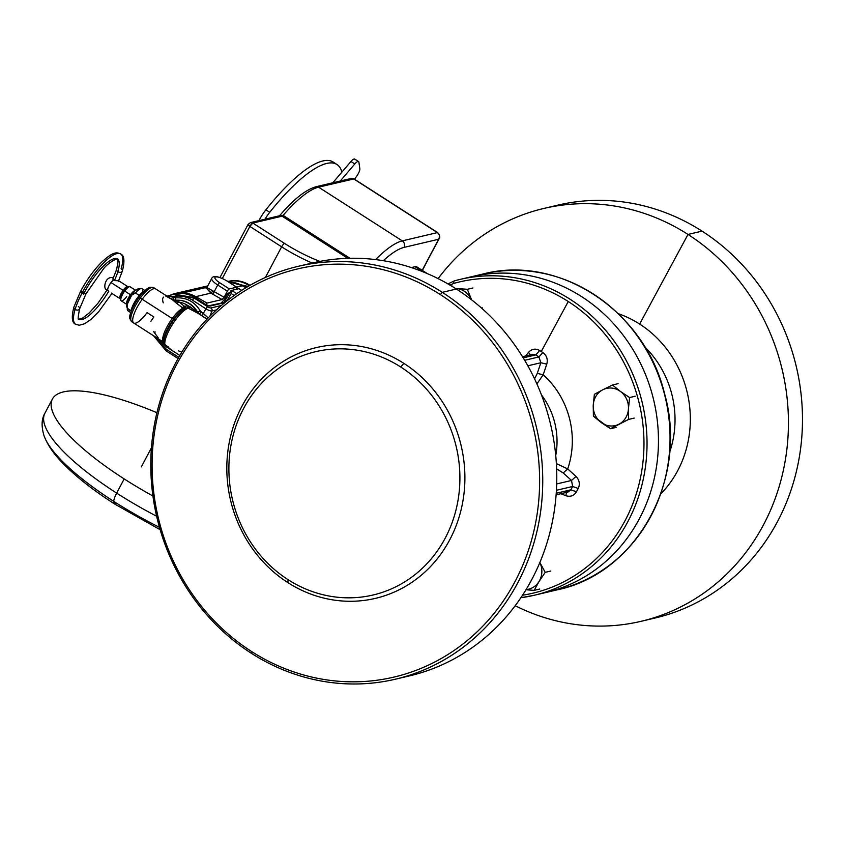 <?xml version="1.0" encoding="UTF-8"?>
<svg xmlns="http://www.w3.org/2000/svg" width="843" height="843" viewBox="0 0 843 843"><rect width="100%" height="100%" fill="white"/><g stroke="black" fill="none" stroke-linecap="round" stroke-linejoin="round"><path stroke-width="1.26" d="M578.224 488.455L572.65 486.474L570.88 489.815L576.454 491.785L578.214 488.455L576.443 491.785L570.88 489.815L568.108 491.996L570.88 489.815L556.232 493.271L570.88 489.815L572.65 486.474L571.512 480.457L556.696 483.945L571.512 480.457L576.011 476.411L567.708 468.908L563.208 472.955L571.512 480.457L576.011 476.411C579.436 480.11 580.184 484.103 578.256 488.36C580.184 484.103 579.436 480.11 576.011 476.4L567.708 468.908L563.208 472.955L571.512 480.457L572.65 486.474L556.422 490.299L572.65 486.474L578.224 488.455M534.578 378.865L537.286 373.386L540.858 362.743L527.844 365.809L540.858 362.743L537.286 373.386L543.198 374.777L536.896 383.913L543.198 374.777L546.78 364.144L540.858 362.743L538.919 356.937L524.673 360.298L538.919 356.937L542.839 352.553C546.717 355.43 548.034 359.287 546.78 364.144L540.858 362.743L538.919 356.937L542.839 352.553L539.678 350.53L535.758 354.914L538.919 356.937L535.758 354.914L523.208 357.864L535.758 354.914L532.491 354.334L535.758 354.914L539.678 350.53C535.495 348.222 531.754 348.844 528.477 352.395L525.684 355.936L528.477 352.395C531.754 348.844 535.495 348.222 539.678 350.53L541.259 351.542L568.256 301.52A159.896 147.051 -103.3 0 0 453.955 283.364A2.381 0.938 -105.7 0 1 454.24 280.919A2.381 0.938 -105.7 0 1 454.251 280.909A162.225 149.19 76.7 0 1 459.93 279.444A162.225 149.19 76.7 0 1 642.345 403.123A162.225 149.19 76.7 0 1 534.346 595.242A162.225 149.19 -103.3 0 0 642.345 403.123A162.225 149.19 -103.3 0 0 459.93 279.444L454.24 280.919L447.96 283.922L454.24 280.919A2.381 0.938 -105.7 0 0 453.955 283.364A159.896 147.051 76.7 0 1 568.256 301.52L541.259 351.542L542.839 352.553C546.717 355.43 548.034 359.287 546.78 364.144L543.198 374.777L537.286 373.386L534.578 378.865M565.516 491.785C566.454 491.785 566.549 493.092 565.79 495.705L560.869 493.703L565.79 495.705C570.448 497.096 573.988 495.821 576.401 491.869C573.988 495.821 570.448 497.096 565.79 495.705C566.549 493.092 566.454 491.785 565.516 491.785L568.108 491.996M440.32 294.586A209.696 192.847 76.7 0 1 515.041 581.554A209.696 192.847 76.7 0 1 251.393 651.397A209.696 192.847 76.7 0 1 176.672 364.429A209.696 192.847 76.7 0 1 440.32 294.586A209.696 192.847 -103.3 0 0 176.672 364.429A209.696 192.847 -103.3 0 0 251.393 651.397L251.235 653.209A212.078 195.039 -103.3 0 0 395.409 679.205A212.078 195.039 -103.3 0 0 541.111 507.813A212.078 195.039 -103.3 0 0 442.312 292.342A212.078 195.039 -103.3 0 0 298.127 266.346A212.078 195.039 -103.3 0 0 152.435 437.738A212.078 195.039 -103.3 0 0 251.235 653.209A212.078 195.039 76.7 0 1 175.66 362.975A212.078 195.039 76.7 0 1 442.312 292.342L456.348 289.023L442.312 292.342L440.32 294.586L442.312 292.342A212.078 195.039 76.7 0 1 517.876 582.576A212.078 195.039 76.7 0 1 251.235 653.209L251.393 651.397A209.696 192.847 -103.3 0 0 515.041 581.554A209.696 192.847 -103.3 0 0 440.32 294.586M541.48 394.956A71.571 65.817 76.7 0 1 555.737 455.473A71.571 65.817 76.7 0 0 541.48 394.956M556.633 468.866L563.208 472.955L556.633 468.866M530.416 354.819L528.477 352.395L530.416 354.819M298.127 266.346L312.173 263.037A59.642 16.143 -152.1 0 1 281.625 246.809A3.583 1.022 -57.3 0 1 284.607 243.448L252.847 223.068A3.583 3.288 -103.3 0 0 250.413 222.626L252.847 223.068L249.865 226.43L222.341 278.432L249.865 226.43L281.625 246.809A59.642 16.143 27.9 0 0 312.152 263.037A212.078 195.039 76.7 0 1 456.348 289.023A212.078 195.039 76.7 0 1 555.158 504.493A212.078 195.039 76.7 0 1 409.456 675.896A212.078 195.039 76.7 0 1 402.396 677.403A212.078 195.039 -103.3 0 0 554.652 508.35A212.078 195.039 -103.3 0 0 456.348 289.023A212.078 195.039 -103.3 0 0 305.187 264.828M522.523 595.211A159.896 147.051 -103.3 0 0 641.966 469.593A159.896 147.051 -103.3 0 0 568.256 301.52A159.896 147.051 76.7 0 1 641.966 469.593A159.896 147.051 76.7 0 1 522.523 595.211M556.369 463.618L567.708 468.908A83.183 76.502 -103.3 0 0 543.198 374.777A83.183 76.502 -103.3 0 1 567.708 468.908L556.369 463.618M288.085 579.689A125.006 114.964 -103.3 0 0 445.252 538.055A125.006 114.964 -103.3 0 0 400.71 366.979A125.006 114.964 -103.3 0 0 243.543 408.613A125.006 114.964 -103.3 0 0 288.085 579.689L287.832 582.587A128.821 118.473 76.7 0 1 241.92 406.294A128.821 118.473 76.7 0 1 403.892 363.386L400.71 366.979A125.006 114.964 -103.3 0 0 243.543 408.613A125.006 114.964 -103.3 0 0 288.085 579.689A125.006 114.964 -103.3 0 0 445.252 538.055A125.006 114.964 -103.3 0 0 400.71 366.979L403.892 363.386A128.821 118.473 76.7 0 1 449.793 539.689A128.821 118.473 76.7 0 1 287.832 582.587L288.085 579.689M449.899 285.05L453.955 283.364L449.899 285.05M534.346 595.242L520.869 597.719A162.225 149.19 -103.3 0 0 534.346 595.242L557.349 589.815C637.129 573.44 688.984 478.118 664.453 393.323C644.747 310.624 558.761 254.006 482.934 274.028A162.225 149.19 76.7 0 1 665.348 397.706A162.225 149.19 76.7 0 1 557.349 589.815A162.225 149.19 -103.3 0 0 665.348 397.706A162.225 149.19 -103.3 0 0 482.934 274.028L471.353 276.757A162.225 149.19 76.7 0 1 653.768 400.436A162.225 149.19 76.7 0 1 545.769 592.545A162.225 149.19 -103.3 0 0 653.768 400.436A162.225 149.19 -103.3 0 0 471.353 276.757A162.225 149.19 -103.3 0 0 465.673 278.222A162.225 149.19 76.7 0 1 653.768 400.436A162.225 149.19 76.7 0 1 540.026 593.778A162.225 149.19 -103.3 0 0 653.768 400.436A162.225 149.19 -103.3 0 0 465.673 278.222M522.481 356.684L531.817 354.545M471.564 299.802L467.359 289.297L472.955 287.979L467.359 289.297L456.537 288.506A19.083 17.555 -103.3 0 0 455.441 288.443A19.083 17.555 76.7 0 1 456.537 288.506L455.368 288.401L456.537 288.506A19.083 17.555 76.7 0 1 471.374 299.381L471.564 299.802A19.083 17.555 -103.3 0 0 471.374 299.381A19.083 17.555 76.7 0 1 471.553 299.792M482.28 307.853L481.501 308.032L482.28 307.853M451.922 286.262L452.617 286.104L451.922 286.262M467.359 289.297L471.374 299.381A19.083 17.555 -103.3 0 0 456.537 288.506L467.359 289.297M235.987 280.677A31.012 28.525 76.7 0 1 249.949 285.356A31.012 28.525 -103.3 0 0 235.987 280.677A31.012 28.525 -103.3 0 0 235.903 280.677A31.012 28.525 76.7 0 1 235.987 280.677M227.61 281.551L228.527 281.341A31.012 28.525 76.7 0 1 235.903 280.677L234.986 280.888A31.012 28.525 -103.3 0 0 227.905 281.488A31.012 28.525 76.7 0 1 249.286 285.745A31.012 28.525 -103.3 0 0 234.986 280.888L235.903 280.677A31.012 28.525 -103.3 0 0 228.074 281.446M236.872 287.252A2.381 0.685 122.7 0 0 236.662 287.231L227.041 281.056L236.662 287.231A2.381 0.685 -57.3 0 1 236.504 289.044A2.381 0.685 122.7 0 0 236.872 287.252L227.252 281.077A2.381 0.685 122.7 0 0 227.041 281.056A9.547 2.582 27.9 0 0 226.05 280.445A9.547 2.582 27.9 0 0 215.471 277.02A9.547 2.582 27.9 0 0 219.728 282.753A2.381 0.685 122.7 0 0 217.736 284.997A2.381 0.685 -57.3 0 1 219.728 282.753L229.338 288.938L236.662 287.231L229.338 288.938A2.381 0.685 122.7 0 0 227.347 291.172L217.736 284.997L227.347 291.172L224.112 297.305L227.347 291.172A2.381 0.685 -57.3 0 1 229.338 288.938L219.728 282.753A9.547 2.582 -152.1 0 1 215.471 277.02A9.547 2.582 -152.1 0 1 226.05 280.445A9.547 2.582 -152.1 0 1 227.041 281.056A2.381 0.685 -57.3 0 1 227.252 281.077C218.4 276.146 213.237 275.239 211.762 278.348L206.904 287.537L214.206 291.657A2.381 0.717 119.7 0 1 212.32 293.965L210.908 293.122L195.776 296.652A31.012 28.504 -103.1 0 0 182.731 292.964L180.929 292.921A27.271 25.069 -103.1 0 0 175.102 293.512A27.271 25.069 -103.1 0 0 170.423 295.145A27.271 25.069 76.9 0 1 180.929 292.921L207.304 286.768L182.731 292.964A31.012 28.504 76.9 0 1 195.776 296.652L207.02 303.069L206.145 304.713L207.02 303.069L222.12 299.55L224.112 297.305L213.026 290.972L210.908 293.122L195.776 296.652L207.02 303.069L222.12 299.55L212.32 293.965L222.12 299.55L224.112 297.305L214.206 291.657L217.736 284.997A11.928 3.224 -152.1 0 1 211.762 278.348A11.928 3.224 27.9 0 0 217.736 284.997L214.206 291.657A2.381 0.717 -60.3 0 1 212.32 293.965L206.356 288.18L210.908 293.122L213.026 290.972L206.904 287.526L206.092 288.348L207.504 288.106M182.731 292.964L207.03 287.305L182.731 292.964M228.99 282.184L229.38 282.089A31.012 28.504 76.9 0 1 242.426 285.788L245.882 287.748L242.426 285.788L236.672 287.126L242.426 285.788A31.012 28.504 76.9 0 0 229.38 282.089L228.99 282.184M229.633 292.784L227.663 293.238L224.386 299.423L221.403 302.795M86.07 293.627L82.393 292.416A41.75 11.886 -57.3 0 1 120.665 253.964A41.75 11.886 122.7 0 0 82.393 292.416L80.844 290.867C86.913 279.655 93.773 270.16 101.423 262.363C114.1 250.529 117.261 252.605 120.665 253.964C124.332 255.471 124.89 261.172 122.351 271.088A2.982 2.023 -163.2 0 1 117.851 271.678A35.785 10.19 122.7 0 0 117.451 258.98A35.785 10.19 -57.3 0 1 117.851 271.678A2.982 2.023 -163.2 0 1 116.64 269.36A2.982 2.023 16.8 0 0 117.851 271.678A35.785 10.19 -57.3 0 1 114.385 280.656A35.785 10.19 122.7 0 0 117.851 271.678A2.982 2.023 16.8 0 0 122.351 271.088A2.982 2.023 16.8 0 0 121.139 268.769A41.75 11.886 122.7 0 0 120.665 253.964M81.002 291.278L80.485 291.53L81.929 293.301A41.75 11.886 122.7 0 0 75.101 309.423A2.982 2.023 16.8 0 0 79.6 308.833A2.982 2.023 -163.2 0 1 75.101 309.423A41.75 11.886 -57.3 0 1 81.929 293.301L85.807 293.849M83.942 293.269A35.785 10.19 122.7 0 0 83.52 294.112A35.785 10.19 -57.3 0 1 83.942 293.269M84.511 292.194A35.785 10.19 -57.3 0 1 117.451 258.98C119.695 257.263 109.168 261.393 103.468 268.843L86.06 293.743L82.393 292.416M75.101 309.423A2.982 2.023 -163.2 0 1 73.889 307.115A2.982 2.023 16.8 0 0 75.101 309.423A41.75 11.886 122.7 0 0 75.575 324.239A41.75 11.886 -57.3 0 1 75.101 309.423M108.8 291.204A35.785 10.19 -57.3 0 1 78.799 319.212A35.785 10.19 122.7 0 0 108.8 291.204M85.807 294.228L79.6 308.833A2.982 2.023 16.8 0 0 78.388 306.525M126.534 305.387L127.936 310.814A13.119 3.73 -57.3 0 1 127.325 308.296L131.171 310.761A13.119 3.73 122.7 0 1 139.285 295.44A13.119 3.73 122.7 0 1 142.088 292.647A2.381 1.707 -129.5 0 0 142.414 292.827A2.381 1.707 50.5 0 1 142.088 292.647A13.119 3.73 122.7 0 1 143.647 291.552A13.119 3.73 122.7 0 0 142.088 292.647A13.119 3.73 122.7 0 0 139.285 295.44L135.438 292.974L131.666 295.208L127.24 303.585L127.325 308.296L131.171 310.761A13.119 3.73 -57.3 0 1 139.285 295.44L135.438 292.974A13.119 3.73 -57.3 0 1 139.896 289.023A13.119 3.73 -57.3 0 1 140.939 288.612A13.119 3.73 -57.3 0 1 142.109 288.727A13.119 3.73 122.7 0 0 140.939 288.612A13.119 3.73 122.7 0 0 139.896 289.023A13.119 3.73 122.7 0 0 135.438 292.974L132.657 293.754L131.666 295.208L126.45 305.914L127.325 308.296A13.119 3.73 122.7 0 0 127.936 310.814A13.119 3.73 122.7 0 0 129.116 310.93M134.237 304.565A2.381 0.569 28.5 0 0 134.069 304.66A2.381 0.569 28.5 0 0 134.185 305.029A2.381 0.569 -151.5 0 1 134.069 304.66C130.307 312.795 128.905 317.474 129.875 318.675A19.579 5.574 -57.3 0 1 134.185 305.029A19.579 5.574 -57.3 0 1 150.065 287.21A19.579 5.574 122.7 0 0 134.185 305.029A2.381 0.569 28.5 0 0 135.291 305.946A2.381 0.569 -151.5 0 1 134.185 305.029A19.579 5.574 122.7 0 0 129.875 318.675L131.771 321.784L133.7 323.017A20.274 5.775 -57.3 0 1 136.893 307.779A20.274 5.775 -57.3 0 1 142.225 299.276A20.274 5.775 -57.3 0 1 155.597 288.886A20.274 5.775 122.7 0 0 142.225 299.276L140.296 298.043A20.274 5.775 122.7 0 0 135.291 305.946A20.274 5.775 122.7 0 0 134.975 306.536A20.274 5.775 122.7 0 0 131.771 321.784A20.274 5.775 -57.3 0 1 134.975 306.536A20.274 5.775 -57.3 0 1 135.291 305.946A20.274 5.775 -57.3 0 1 140.296 298.043L142.225 299.276A20.274 5.775 122.7 0 0 136.893 307.779A20.274 5.775 122.7 0 0 133.7 323.017A20.274 5.775 122.7 0 0 147.072 312.616L153.837 316.957L150.855 321.352M140.296 298.043A20.274 5.775 -57.3 0 1 153.679 287.642A20.274 5.775 122.7 0 0 140.296 298.043M142.73 291.246A13.119 3.73 122.7 0 0 142.109 288.727L144.806 290.456M120.507 299.887A7.998 2.276 -57.3 0 1 120.328 299.423L120.222 298.791A7.503 2.139 -57.3 0 0 120.296 299.065A7.503 2.139 -57.3 0 1 120.222 298.791A7.503 2.139 -57.3 0 1 121.35 294.586A7.503 2.139 -57.3 0 1 121.75 293.775A7.503 2.139 -57.3 0 1 123.731 290.635A7.503 2.139 -57.3 0 1 127.957 286.725L128.579 286.557A7.998 2.276 122.7 0 0 124.069 290.719L123.731 290.635A7.503 2.139 -57.3 0 1 127.957 286.725A7.25 2.065 122.7 0 0 121.15 294.333A7.25 2.065 122.7 0 0 120.212 298.812A7.503 2.139 -57.3 0 1 121.35 294.586A7.503 2.139 -57.3 0 1 121.75 293.775A7.503 2.139 -57.3 0 1 123.731 290.635L124.069 290.719A7.998 2.276 -57.3 0 1 128.579 286.557A7.998 2.276 -57.3 0 1 129.084 286.525M120.939 300.54A8.261 2.35 -57.3 0 1 120.665 300.298L121.192 300.814A8.346 2.381 -57.3 0 1 122.509 294.544A8.346 2.381 -57.3 0 1 124.701 291.046L124.353 290.835A8.261 2.35 -57.3 0 1 129.516 286.504A8.261 2.35 122.7 0 0 124.353 290.835L124.353 290.835A8.261 2.35 122.7 0 0 120.665 300.298A8.261 2.35 -57.3 0 1 124.353 290.835L124.701 291.046A8.346 2.381 122.7 0 0 122.509 294.544A8.346 2.381 122.7 0 0 121.192 300.814A8.346 2.381 122.7 0 0 126.703 296.536M120.328 299.423A7.998 2.276 -57.3 0 1 121.961 294.07A7.998 2.276 -57.3 0 1 124.069 290.719A7.998 2.276 122.7 0 0 121.961 294.07A7.998 2.276 122.7 0 0 120.328 299.423L120.665 300.298M108.631 291.098L107.704 290.561A7.155 2.034 -57.3 0 1 110.981 282.531L123.089 290.308A7.155 2.034 122.7 0 0 121.213 293.311A7.155 2.034 122.7 0 0 120.823 294.081A7.155 2.034 122.7 0 0 120.075 298.685L120.212 298.812A7.25 2.065 122.7 0 0 120.222 298.833L120.212 298.812A7.25 2.065 -57.3 0 1 121.15 294.333A7.25 2.065 -57.3 0 1 127.978 286.704L127.809 286.641A7.155 2.034 122.7 0 0 123.089 290.308A7.155 2.034 122.7 0 0 121.213 293.311A7.155 2.034 122.7 0 0 120.823 294.081L120.823 294.081A7.155 2.034 122.7 0 0 120.075 298.685A7.155 2.034 122.7 0 0 120.17 298.728M127.883 286.694A7.155 2.034 122.7 0 0 127.809 286.641A7.155 2.034 122.7 0 0 123.089 290.308L110.981 282.531C108.494 286.135 107.398 288.812 107.704 290.561L106.766 289.95C102.646 289.202 105.175 274.976 113.626 277.958M113.394 277.916L113.383 279.823L110.981 282.531A7.155 2.034 -57.3 0 1 113.383 279.823L114.216 280.561L118.631 280.803M124.701 291.046L130.465 294.744A8.346 2.381 122.7 0 0 128.273 298.243A8.346 2.381 122.7 0 0 126.84 304.428A8.346 2.381 -57.3 0 1 128.273 298.243A8.346 2.381 -57.3 0 1 130.465 294.744L124.701 291.046A8.346 2.381 -57.3 0 1 130.212 286.768A8.346 2.381 122.7 0 0 124.701 291.046M129.885 298.58L129.306 298.211L129.885 298.58M135.786 290.371A8.346 2.381 122.7 0 0 130.465 294.744A8.346 2.381 -57.3 0 1 135.786 290.371M128.579 286.557L129.516 286.504A8.261 2.35 -57.3 0 1 129.864 286.652M133.805 292.363A7.629 2.171 122.7 0 0 131.129 295.345L130.465 294.744L131.129 295.345A7.629 2.171 122.7 0 0 129.127 298.548A7.629 2.171 122.7 0 0 127.535 303.006M238.98 288.685L241.646 290.403L238.98 288.685L231.625 290.424L236.714 293.691L231.625 290.424L231.161 293.543L231.625 290.424L231.024 290.572L231.161 293.543L234.175 295.482L231.161 293.543L227.21 300.266L231.161 293.543L231.024 290.572L231.625 290.424M179.844 355.461L165.923 346.526L163.911 343.227A21.96 6.249 -57.3 0 1 174.174 319.36A21.96 6.249 122.7 0 0 163.911 343.227L163.7 341.973A20.98 5.975 -57.3 0 1 166.84 330.224A20.98 5.975 -57.3 0 1 173.5 319.17A20.98 5.975 -57.3 0 1 184.543 308.527L185.65 308.201L184.332 306.315L179.443 302.152L172.183 299.528L176.398 303.206L179.443 302.152L175.27 300.234C184.986 299.634 192.457 303.628 197.715 312.216C192.457 303.628 184.986 299.634 175.27 300.213L175.766 297.874C186.377 297.242 194.564 301.625 200.328 311.025L197.715 312.216L201.245 315.335L189.928 306.662L188.579 308.127A22.666 6.449 122.7 0 0 175.46 320.003A22.666 6.449 122.7 0 0 165.923 346.526A22.666 6.449 122.7 0 0 168.168 346.684L167.367 346.199L168.168 346.684M158.168 338.717L171.635 350.193L158.168 338.717M155.491 337L166.419 349.371A2.381 0.674 122.7 0 0 166.166 350.92A2.381 0.674 122.7 0 0 166.387 350.941A2.381 0.674 -57.3 0 1 166.166 350.92A2.381 0.674 -57.3 0 1 166.419 349.371L178.779 357.295L166.419 349.371L155.491 337M208.21 317.927L203.311 313.375A2.381 0.674 122.7 0 1 201.287 315.366A2.381 0.674 122.7 0 0 203.311 313.375L205.945 308.812L192.478 300.161A2.381 0.674 -57.3 0 1 194.322 298.169L172.878 294.449L174.396 294.091L195.376 297.916L172.868 294.449L167.978 296.093M209.928 316.167L211.93 310.962L216.43 309.897L211.93 310.962L209.928 316.167M206.05 304.766A2.381 0.674 122.7 0 0 205.945 304.586A2.381 0.674 122.7 0 0 205.724 304.565L195.376 297.916L194.322 298.169L207.799 306.81A2.381 0.674 122.7 0 0 205.945 308.812L203.311 313.375L201.351 312.11L199.275 314.081L198.358 313.501L199.275 314.081L201.351 312.11L200.328 311.025C194.564 301.625 186.377 297.242 175.766 297.874L174.111 297.474A2.381 0.674 -57.3 0 1 172.109 299.476A2.381 0.674 122.7 0 0 174.111 297.474L172.878 296.683L167.725 296.199M248.169 286.388L245.924 286.009A2.381 0.674 -57.3 0 0 244.702 287.073A2.381 0.674 -57.3 0 1 245.924 286.009L228.158 281.657L247.315 286.894L245.924 286.009L248.116 286.42M165.923 346.526A22.666 6.449 -57.3 0 1 175.46 320.003A22.666 6.449 -57.3 0 1 188.579 308.127L189.928 306.662L188.042 305.724L184.332 306.315L179.443 302.152L176.398 303.206L182.341 307.632L184.332 306.315L182.341 307.632L183.047 308.106L184.332 306.315L184.543 308.527L186.113 308.064A21.96 6.249 122.7 0 0 174.174 319.36A21.96 6.249 -57.3 0 1 186.113 308.064L188.579 308.127L199.275 314.081L197.715 312.216L200.328 311.025L208.189 317.885M226.693 301.13L227.273 300.308A2.381 0.674 -57.3 0 1 226.872 300.983M158.126 337.706L153.458 331.383M224.86 302.595L209.991 306.104A2.381 2.192 -103.3 0 0 208.611 305.767A2.381 2.192 -103.3 0 1 209.991 306.104L205.724 304.565L209.991 306.104L224.86 302.595M224.069 302.11L223.637 302.763L225.292 302.468M205.945 308.812A5.026 1.359 27.9 0 0 211.93 310.962A2.381 2.192 -103.3 0 0 210.961 307.948L221.403 305.493L210.961 307.948A2.381 2.192 76.7 0 1 211.93 310.962A5.026 1.359 -152.1 0 1 205.945 308.812A2.381 0.674 -57.3 0 1 207.799 306.81A2.655 0.717 27.9 0 0 210.961 307.948A2.655 0.717 27.9 0 1 207.799 306.81L194.322 298.169A2.381 0.674 -57.3 0 0 192.478 300.161L205.945 308.812M165.418 295.872L172.183 299.528L175.27 300.234A25.048 23.035 76.7 0 1 197.23 311.963L188.042 305.724A23.657 21.749 -103.3 0 0 179.443 302.152A23.657 21.749 76.7 0 1 188.042 305.724L187.662 307.874L198.358 313.501L197.23 311.963A25.048 23.035 -103.3 0 0 175.27 300.234L175.766 297.874L172.878 296.683A2.381 0.674 -57.3 0 1 170.887 298.685A2.381 0.674 122.7 0 0 172.878 296.683C179.844 295.208 186.377 296.367 192.478 300.161C186.377 296.367 179.844 295.208 172.878 296.683L170.676 296.199M223.901 302.532L208.664 305.777L205.945 304.586A2.381 0.674 122.7 0 0 205.724 304.565L195.376 297.916A2.381 0.674 -57.3 0 1 195.587 297.937A2.381 0.674 -57.3 0 1 195.692 298.127M162.509 341.51L163.763 342.353L162.509 341.51M206.935 319.255L201.245 315.335M163.7 341.973A20.98 5.975 -57.3 0 1 166.84 330.224A20.98 5.975 -57.3 0 1 173.5 319.17A20.98 5.975 -57.3 0 1 184.543 308.527A2.381 2.107 67.1 0 1 182.899 308.243A20.274 5.775 122.7 0 0 172.225 318.528A20.274 5.775 122.7 0 0 165.786 329.213A20.274 5.775 122.7 0 0 163.7 342.269L163.816 342.374M195.587 297.937C188.885 293.754 181.814 292.468 174.396 294.091L195.376 297.916A2.381 0.674 -57.3 0 1 195.587 297.937L205.945 304.586M163.257 302.858C162.288 299.855 162.436 297.927 163.7 297.084M184.628 308.317L184.332 306.315L183.047 308.106L184.628 308.317L182.899 308.243A2.381 2.107 -112.9 0 0 184.543 308.527L184.628 308.317M181.751 352.153L178.568 350.888M184.786 306.157L185.65 308.201L184.786 306.157L186.113 308.064L187.662 307.874L188.042 305.724L184.786 306.157M227.905 281.488A31.012 28.525 76.7 0 1 249.286 285.745M231.646 290.413L238.959 288.696L231.646 290.413M160.033 339.908A23.657 21.749 -103.3 0 0 164.143 344.134A23.657 21.749 76.7 0 1 160.033 339.908M155.249 332.026A2.381 0.674 122.7 0 0 154.691 332.174M227.21 300.266L223.932 302.479M172.183 299.528L182.899 308.243A20.274 5.775 122.7 0 0 172.225 318.528L142.225 299.276L172.225 318.528A20.274 5.775 122.7 0 0 165.786 329.213A20.274 5.775 122.7 0 0 163.7 342.269L133.7 323.017M224.154 302.089L231.024 290.572M134.069 304.66C139.906 294.713 145.238 288.896 150.065 287.21L153.679 287.642L172.509 299.718M534.188 590.342L525.948 589.784L534.188 590.342L539.783 589.025L534.188 590.342L539.046 581.501L534.188 590.342M526.064 589.584A19.083 17.555 -103.3 0 0 539.046 581.501A19.083 17.555 -103.3 0 0 539.899 562.555L545.21 572.344L539.046 581.501L545.21 572.344L550.806 571.027L545.21 572.344L539.899 562.555A19.083 17.555 76.7 0 1 539.046 581.501A19.083 17.555 76.7 0 1 526.064 589.584M610.522 428.729L628.625 419.414L634.221 418.096L628.625 419.414L628.457 408.634A19.083 17.555 -103.3 0 0 620.385 391.415L629.605 397.548L628.457 408.634L629.605 397.548L635.2 396.231L629.605 397.548L620.385 391.415A19.083 17.555 -103.3 0 0 602.777 389.793L612.471 384.988L620.385 391.415L612.471 384.988L618.067 383.67L612.471 384.988L602.777 389.793A19.083 17.555 -103.3 0 0 593.23 405.388L594.368 394.303L602.777 389.793L594.368 394.303L593.23 405.388L593.398 416.168L610.522 428.729L616.117 427.401L610.522 428.729L601.301 422.596A19.083 17.555 -103.3 0 0 618.92 424.219L610.522 428.729M602.777 389.793A19.083 17.555 76.7 0 1 620.385 391.415A19.083 17.555 76.7 0 1 628.457 408.634A19.083 17.555 76.7 0 1 618.92 424.219A19.083 17.555 76.7 0 1 601.301 422.596A19.083 17.555 76.7 0 1 593.23 405.388A19.083 17.555 76.7 0 1 602.777 389.793M601.301 422.596L593.398 416.168L593.23 405.388A19.083 17.555 -103.3 0 0 601.301 422.596M628.625 419.414L618.92 424.219A19.083 17.555 -103.3 0 0 628.457 408.634L628.625 419.414M356.61 176.335A7.155 2.034 122.7 0 0 359.845 168.748L358.897 162.183A7.155 2.034 122.7 0 0 354.819 163.953L340.235 181.034L354.819 163.953L350.973 161.487L332.774 182.794L350.973 161.487L354.819 163.953A7.155 2.034 122.7 0 1 358.56 161.529A7.155 2.034 122.7 0 1 358.897 162.183L359.845 168.748A7.155 2.034 122.7 0 1 356.61 176.335L354.503 179.243L356.61 176.335M355.051 159.706A7.155 2.034 122.7 0 0 350.973 161.487A7.155 2.034 -57.3 0 1 354.703 159.064L358.56 161.529M336.968 164.48L333.111 162.004A114.511 32.603 -57.3 0 0 265.882 209.823A19.083 5.437 -57.3 0 0 258.98 220.613A19.083 5.437 -57.3 0 1 265.882 209.823L269.739 212.299A19.083 5.437 122.7 0 0 264.976 219.201A19.083 5.437 -57.3 0 1 269.739 212.299A114.511 32.603 -57.3 0 1 341.9 172.109A114.511 32.603 122.7 0 0 336.968 164.48A114.511 32.603 122.7 0 0 269.739 212.299L265.882 209.823A114.511 32.603 -57.3 0 1 334.892 163.479M437.728 232.647A3.583 1.022 122.7 0 0 437.717 232.636A3.583 1.022 122.7 0 0 437.401 232.605L353.67 178.885L351.246 178.442A3.583 3.288 76.7 0 1 353.67 178.885L318.559 187.157L402.29 240.877A4.773 4.384 76.7 0 1 403.987 247.41A79.063 22.508 122.7 0 0 383.323 260.698A79.063 22.508 -57.3 0 1 403.987 247.41L438.645 239.243L422.185 270.329L439.182 238.685M156.935 412.712A143.141 38.736 27.9 0 0 52.414 399.034A143.141 38.736 27.9 0 0 124.184 478.908L116.661 493.113A143.141 38.736 -152.1 0 1 44.89 413.239A143.141 38.736 27.9 0 0 116.661 493.113L124.184 478.908A143.141 38.736 27.9 0 0 152.931 496A143.141 38.736 27.9 0 1 124.184 478.908A143.141 38.736 27.9 0 1 52.277 399.297A143.141 38.736 27.9 0 1 156.935 412.712M44.015 435.694A138.947 37.598 27.9 0 0 44.036 435.778A138.947 37.598 27.9 0 0 113.71 501.353A14.31 4.078 -57.3 0 1 116.661 493.113A143.141 38.736 27.9 0 0 156.629 516.222A143.141 38.736 -152.1 0 1 116.661 493.113A14.31 4.078 122.7 0 0 113.71 501.353A14.31 4.078 122.7 0 0 114.406 503.872A14.31 4.078 122.7 0 0 115.691 504.009A128.821 34.858 -152.1 0 1 113.752 502.755M279.57 215.766L283.1 215.376L349.961 258.285L283.1 215.376A2.381 0.674 -57.3 0 1 282.089 216.177L279.929 215.671L250.413 222.626L248.074 224.438A3.583 0.969 27.9 0 0 249.865 226.43A3.583 1.022 -57.3 0 1 252.847 223.068L284.607 243.448A56.059 15.174 27.9 0 0 319.908 261.393A56.059 15.174 -152.1 0 1 284.607 243.448A3.583 1.022 122.7 0 0 281.625 246.809L265.387 277.484L281.625 246.809L249.865 226.43L248.348 224.259M280.224 215.629L282.089 216.177L347.79 258.337L282.089 216.177L252.847 223.068L283.1 215.376A83.836 23.867 -57.3 0 1 318.559 187.157A3.583 3.288 -103.3 0 0 314.06 188.347M353.67 178.885A3.583 1.022 -57.3 0 1 353.997 178.916L318.559 187.157L402.29 240.877L437.401 232.605L353.67 178.885M113.71 501.353A138.947 37.598 -152.1 0 1 44.036 435.778C47.524 444.967 53.899 454.24 63.193 463.587C76.165 476.843 93.236 490.268 114.406 503.872A14.31 4.078 -57.3 0 1 113.71 501.353A138.947 37.598 27.9 0 0 159.475 527.339A138.947 37.598 -152.1 0 1 113.71 501.353M375.588 259.591A83.836 23.867 -57.3 0 1 402.29 240.877L437.401 232.605C439.572 234.312 439.983 236.514 438.645 239.243L403.987 247.41A4.773 4.384 -103.3 0 0 402.29 240.877A83.836 23.867 122.7 0 0 375.588 259.591M439.171 238.706C440.299 237.262 439.814 235.239 437.717 232.636L437.401 232.605C439.593 234.396 440.004 236.609 438.645 239.243L422.364 270.445M437.717 232.636L353.997 178.916L351.246 178.442L316.125 186.714A3.583 3.288 76.7 0 1 318.559 187.157A83.836 23.867 122.7 0 0 283.1 215.376L279.939 215.46M648.098 619.51A212.078 195.039 -103.3 0 0 800.355 450.447A212.078 195.039 -103.3 0 0 702.05 231.13A212.078 195.039 -103.3 0 0 550.879 206.935M411.342 267.568L415.072 266.683L423.154 271.868L415.072 266.683A19.083 5.437 -57.3 0 1 416.79 266.862L427.222 273.554M644.8 346.947A95.428 87.756 76.7 0 1 669.616 452.301A95.428 87.756 76.7 0 0 644.8 346.947M660.786 493.861A107.04 98.441 -103.3 0 0 639.637 324.06A107.04 98.441 -103.3 0 0 618.33 313.701A107.04 98.441 -103.3 0 1 639.637 324.06L688.004 234.438L639.637 324.06A107.04 98.441 -103.3 0 1 660.786 493.861M438.097 278.622A212.078 195.039 76.7 0 1 688.004 234.438A212.078 195.039 76.7 0 1 768.3 515.168A212.078 195.039 76.7 0 1 515.178 605.727A212.078 195.039 -103.3 0 0 641.112 621.312A212.078 195.039 -103.3 0 0 786.804 449.909A212.078 195.039 -103.3 0 0 688.004 234.438A212.078 195.039 -103.3 0 0 543.83 208.453A212.078 195.039 -103.3 0 0 438.097 278.622M482.934 274.028A162.225 149.19 -103.3 0 0 477.254 275.492M543.83 208.453L557.866 205.144A212.078 195.039 76.7 0 1 702.05 231.13L688.004 234.438L702.05 231.13A212.078 195.039 76.7 0 1 800.85 446.6A212.078 195.039 76.7 0 1 655.148 618.003L641.112 621.312M568.087 491.996L556.117 494.82M409.456 675.896L395.409 679.205M471.353 276.757L459.93 279.444M207.768 285.903L175.102 293.512M227.357 293.817L228.601 294.534M80.485 291.53L73.889 307.115C71.339 317.052 71.908 322.764 75.575 324.239L79.242 325.25L84.648 323.733L90.717 319.602L98.694 311.689L111.919 293.448M117.451 258.98C116.661 260.635 119.601 254.091 116.64 269.36L112.857 279.075M79.6 308.833C78.02 316.873 77.756 320.329 78.799 319.212L82.677 318.022L89.126 313.048L98.062 303.111L106.966 290.118M118.378 281.341L122.351 271.088M132.383 294.081C135.091 289.686 138.336 287.906 142.109 288.727M127.936 310.814L130.633 312.542M111.308 293.058L120.075 298.685M127.809 286.641L119.042 281.014M121.192 300.814L126.956 304.513M129.516 286.504L135.976 290.456M153.552 335.756L166.166 350.909L178.073 358.549M207.093 319.086L198.99 313.891M166.788 296.272L172.878 294.449M164.617 345.177L159.106 339.318M241.741 290.34L238.674 288.622M52.414 399.034L44.89 413.239C41.507 418.929 41.223 426.442 44.036 435.778M151.445 447.791L141.318 466.906M114.406 503.872L160.159 529.72M248.074 224.438L219.981 277.495M316.125 186.714C305.682 189.664 293.385 199.454 279.254 216.093"/></g></svg>
